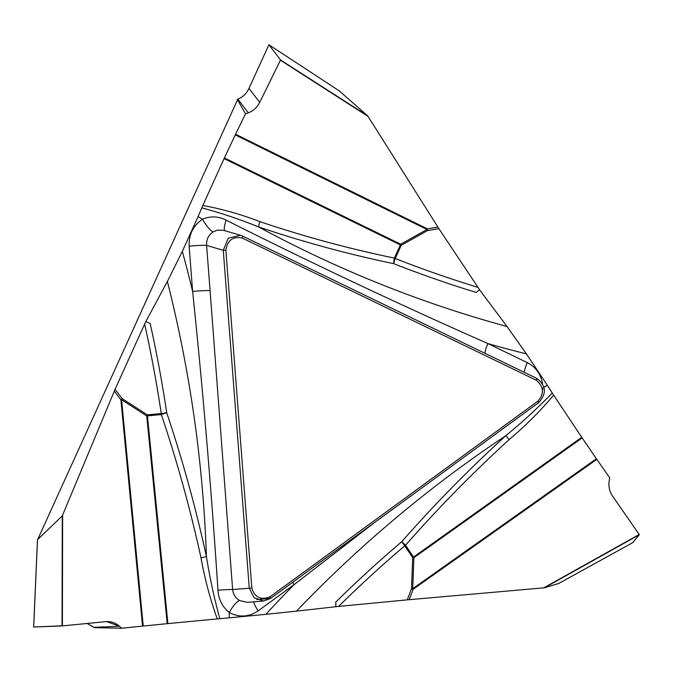 <?xml version="1.0" encoding="UTF-8"?>
<svg xmlns="http://www.w3.org/2000/svg" width="673" height="673" viewBox="0 0 673 673"><rect width="100%" height="100%" fill="white"/><g stroke="black" fill="none" stroke-linecap="round" stroke-linejoin="round"><path stroke-width="1.01" d="M201 557.816C190.375 509.284 177.15 461.527 161.335 414.543L147.446 415.872L167.897 623.602L167.198 623.669L146.739 415.939L121.594 399.703L143.256 626.041L121.72 628.245L119.508 626.269C115.748 623.013 111.474 621.44 106.679 621.558L62.051 625.924L62.278 515.93L115.066 389.297L122.208 398.652L147.353 414.879L161.251 413.559A1231.371 1179.416 97.5 0 0 144.636 324.092L145.839 321.501L150.163 323.494A1236.814 1184.623 -82.5 0 1 166.711 412.709C182.576 459.928 195.818 507.896 206.434 556.613C209.74 577.585 214.207 598.272 219.819 618.672L217.253 618.908C210.127 599.02 204.71 578.654 201 557.816A14.2 0.421 167.7 0 1 206.434 556.613A1261.446 1208.22 97.5 0 0 167.375 281.465L182.324 251.382A1283.201 1229.058 -82.5 0 1 192.621 291.434L189.13 246.167C188.709 234.583 193.168 225.606 202.506 219.247C210.523 215.865 218.422 216.176 226.204 220.197C312.196 263.395 399.426 304.524 487.917 343.575L527.295 362.621C535.801 367.063 540.89 374.171 542.556 383.947M145.839 321.501L167.375 281.465M62.278 515.93L37.688 539.502L237.821 99.133C242.844 97.114 246.57 93.53 248.993 88.399L268.897 44.755L280.54 59.973L367.719 115.882L339.142 90.805L268.906 44.763L339.175 90.821M121.72 628.245L94.388 627.673L87.12 623.459L93.951 627.295L119.508 626.269L93.951 627.295M538.509 402.757L270.554 598.457L263.597 601.006L254.083 597.767L249.271 588.16L223.268 250.28L228.307 238.133L240.505 235.281L242.675 236.114L536.625 378.293C546.24 385.562 546.871 393.722 538.509 402.757L537.946 401.125C544.348 393.73 543.818 386.782 536.339 380.27L242.389 238.082C233.102 236.072 227.592 240.093 225.85 250.163L251.845 588.042C254.722 597.456 260.771 600.383 269.991 596.825L537.946 401.125M509.158 439.595C472.698 472.85 438.165 508.056 405.567 545.223A14.2 1.346 41.2 0 1 401.815 541.639C434.59 504.304 469.283 468.972 505.903 435.633C522.172 422.324 537.634 408.116 552.289 393.024L553.643 395.152C540.066 411.27 525.234 426.085 509.158 439.595A14.2 1.699 47.7 0 1 505.903 435.633A1261.446 1208.22 97.5 0 0 296.465 611.143L265.852 614.34A1283.201 1229.058 -82.5 0 1 294.076 584.635L258.18 610.848C248.766 617.141 239.125 617.688 229.257 612.497C222.359 606.861 218.599 599.441 217.976 590.246C211.431 490.373 202.985 390.769 192.621 291.434A14.2 0.883 -4.4 0 1 210.085 290.66L232.622 589.523A14.2 0.681 -4.7 0 0 217.976 590.246M543.877 387.278A1283.201 1229.058 -82.5 0 1 547.3 385.225L552.289 393.024M542.009 387.917A14.2 0.58 179.7 0 1 542.842 387.9L542.371 390.87M375.685 521.676L294.076 584.635A14.2 3.012 -126.1 0 1 292.62 582.338M544.381 587.798L558.708 583.474L632.755 542.631L639.35 534.724L544.381 587.798L407.258 599.862L411.523 588.648L412.684 557.665L404.776 545.795A1231.371 1179.416 97.5 0 0 338.595 606.407L407.258 599.862M338.595 606.407L296.465 611.143M251.845 588.042L232.622 589.523C233.203 594.427 235.575 598.12 239.748 600.61A14.2 3.794 -59.8 0 0 229.257 612.497A1283.201 1229.058 -82.5 0 1 229.207 617.831L265.852 614.34M229.207 617.831L219.819 618.672M167.897 623.602L217.253 618.908M143.256 626.041L167.198 623.669M335.894 606.667L335.81 602.049L335.734 606.642M144.636 324.092L115.066 389.297M223.512 230.301L217.295 230.132L213.131 231.882A14.2 3.205 58.1 0 1 202.506 219.247A1283.201 1229.058 -82.5 0 1 198.106 216.58L182.324 251.382M198.106 216.58L202.825 205.475C222.326 209.067 241.329 214.451 259.854 221.627A14.2 4.947 -71.3 0 0 258.567 226.91C240 219.373 221.081 213.021 201.816 207.856M259.854 221.627C304.003 236.509 348.85 248.674 394.386 258.104L400.368 244.913L224.084 158.609L202.825 205.475M224.084 158.609L224.395 157.936L400.679 244.24L426.985 229.493L235.247 134.886L224.395 157.936M235.247 134.886L245.502 113.872L237.291 99.335M37.495 540.167L33.692 627.051L62.051 625.924M33.692 627.051L65.188 625.621L106.586 621.574L119.508 626.269M239.748 600.61L247.378 602.352M253.628 601.839A14.2 3.012 -126.1 0 0 258.18 610.848M161.335 414.543A14.2 0.866 161.4 0 1 166.711 412.709A14.2 1.169 -8.5 0 0 161.251 413.559A14.2 3.988 84.6 0 0 161.335 414.543M367.719 115.882L438.931 228.711L427.523 230.578L401.217 245.325L395.236 258.516A14.2 1.228 -155.6 0 1 394.386 258.104A14.2 4.989 -78.3 0 0 393.655 263.648C347.899 254.142 302.867 241.893 258.567 226.91A1261.446 1208.22 97.5 0 0 507.063 326.54L526.437 353.914A1283.201 1229.058 -82.5 0 1 487.917 343.575A14.2 3.895 115.8 0 0 484.913 353.283M478.032 287.379L479.613 289.718L476.206 292.452A1236.814 1184.623 -82.5 0 1 393.655 263.648A14.2 3.971 111.4 0 1 395.236 258.516A1231.371 1179.416 97.5 0 0 478.032 287.379L438.931 228.711M507.063 326.54L479.462 289.693M547.3 385.225L526.437 353.914M335.81 602.049A1236.814 1184.623 -82.5 0 1 401.815 541.639A14.2 2.801 -130.4 0 0 404.776 545.795A14.2 2.751 -33.7 0 1 405.567 545.223L413.474 557.093L581.75 437.315L553.643 395.152M581.75 437.315L582.162 437.921L413.887 557.698L412.726 588.682L596.387 458.75L582.162 437.921M596.387 458.75L609.73 477.83L609.208 480.859C608.342 486.36 609.46 491.425 612.556 496.051L639.35 534.724M224.95 230.721A14.2 4.088 115.9 0 1 226.204 220.197M632.755 542.631L558.683 583.491M524.292 372.329A14.2 3.895 115.8 0 1 527.295 362.621M248.993 88.399L259.711 102.397C257.162 107.369 253.359 110.852 248.312 112.828L237.821 99.133M259.711 102.397L280.54 59.973M245.502 113.872L248.312 112.828M213.131 231.882C208.453 235.062 206.283 239.571 206.603 245.393A14.2 0.883 -4.4 0 0 189.13 246.167M269.991 596.825L270.554 598.457L256.808 599.576M225.85 250.163L223.268 250.28L206.603 245.393L210.085 290.66M62.631 515.257L62.404 625.89M142.567 626.109L120.904 399.77L114.284 391.097M147.446 415.872A14.2 3.988 84.6 0 1 147.353 414.879A14.2 3.718 122.8 0 0 146.739 415.939L147.446 415.872M122.208 398.652A14.2 3.718 -57.2 0 0 121.594 399.703L120.904 399.77A14.2 2.944 142.6 0 1 122.208 398.652M242.675 236.114L242.389 238.082M536.339 380.27L536.625 378.293M543.708 587.874L639.232 534.48M596.808 459.356L413.138 589.287L409.184 599.685M413.474 557.093A14.2 2.751 -33.7 0 0 412.684 557.665L413.887 557.698A14.2 2.053 54.6 0 1 413.474 557.093M411.523 588.648L412.726 588.682A14.2 2.061 54.7 0 0 413.138 589.287A14.2 0.976 20.8 0 1 411.523 588.648M368.165 116.496L280.481 60.259M235.567 134.221L427.305 228.828L437.887 227.095M400.368 244.913A14.2 1.228 -155.6 0 0 401.217 245.325A14.2 3.315 -119.3 0 1 400.679 244.24A14.2 4.837 -63.9 0 0 400.368 244.913M427.523 230.578A14.2 3.315 60.7 0 1 426.985 229.493A14.2 4.829 -63.7 0 1 427.305 228.828A14.2 3.92 -99.3 0 0 427.523 230.578M247.513 602.343L263.85 601.006M33.65 627.043L37.469 539.965M223.579 230.326L240.69 235.34"/></g></svg>
